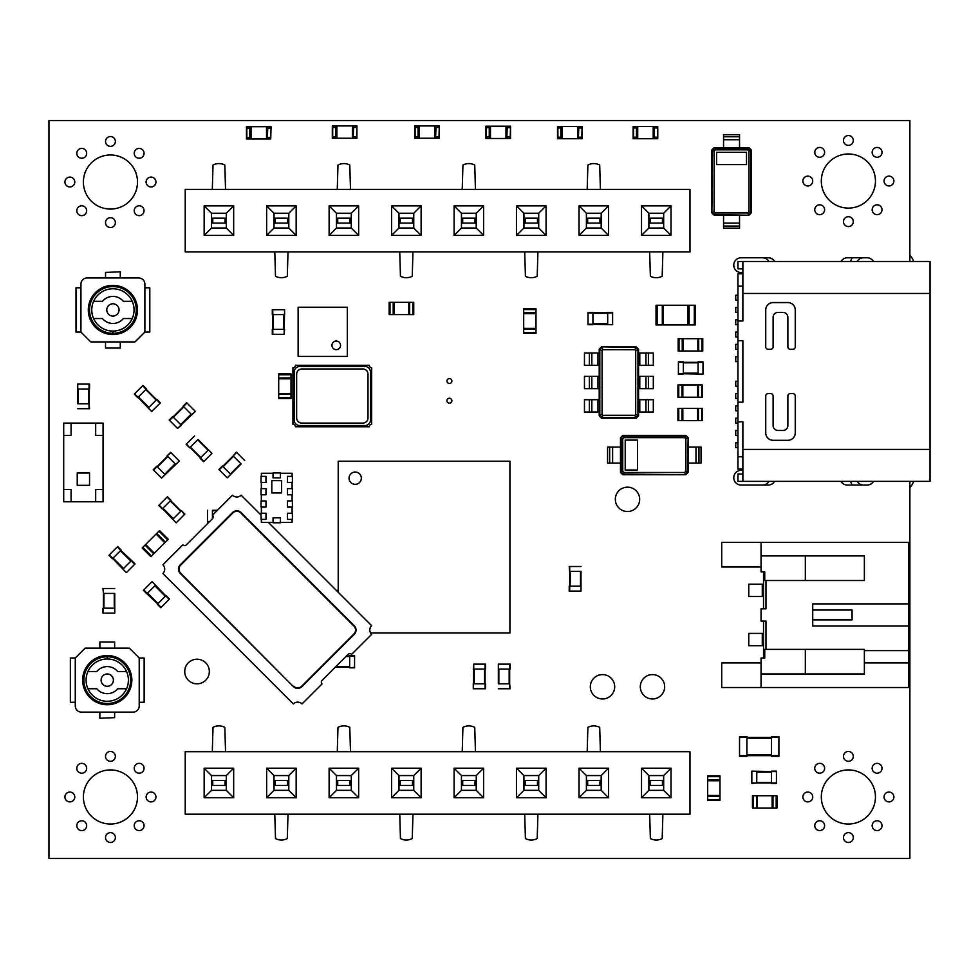 <?xml version="1.0" encoding="UTF-8"?>
<svg xmlns="http://www.w3.org/2000/svg" width="979" height="979" viewBox="0 0 979 979"><rect width="100%" height="100%" fill="white"/><g stroke="black" fill="none" stroke-linecap="round" stroke-linejoin="round"><path stroke-width="1.47" d="M689.975 189.4L185.227 189.4L185.227 251.884L689.975 251.884L689.975 189.4M671.031 235.401L671.031 205.884L641.514 205.884L641.514 235.401L671.031 235.401L663.676 228.046L663.676 213.238L648.869 213.238L648.869 228.046L663.676 228.046M608.559 205.884L579.042 205.884L579.042 235.401L608.559 235.401L608.559 205.884L601.204 213.238L586.397 213.238L586.397 228.046L601.204 228.046L601.204 213.238M483.602 205.884L454.085 205.884L454.085 235.401L483.602 235.401L483.602 205.884L476.247 213.238L461.439 213.238L461.439 228.046L476.247 228.046L476.247 213.238L461.464 213.263L461.464 228.021L476.222 228.021L476.222 213.263M546.074 205.884L516.557 205.884L516.557 235.401L546.074 235.401L546.074 205.884L538.719 213.238L523.912 213.238L523.912 228.046L538.719 228.046L538.719 213.238L523.936 213.263L523.936 228.021L538.695 228.021L538.695 213.263M204.158 205.884L204.158 235.401L233.675 235.401L233.675 205.884L204.158 205.884L211.513 213.238L211.513 228.046L226.32 228.046L226.32 213.238L211.513 213.238L211.537 228.021L226.296 228.021L226.296 213.263L211.537 213.263M296.16 235.401L296.16 205.884L266.643 205.884L266.643 235.401L296.16 235.401L288.805 228.046L288.805 213.238L273.998 213.238L273.998 228.046L288.805 228.046L288.781 213.263L274.022 213.263L274.022 228.021L288.781 228.021M358.644 235.401L358.644 205.884L329.115 205.884L329.115 235.401L358.644 235.401L351.29 228.046L351.29 213.238L336.47 213.238L336.47 228.046L351.29 228.046L351.265 213.263L336.495 213.263L336.495 228.021L351.265 228.021M391.6 235.401L421.117 235.401L421.117 205.884L391.6 205.884L391.6 235.401L398.955 228.046L413.762 228.046L413.762 213.238L398.955 213.238L398.955 228.046M671.031 205.884L663.676 213.238M641.514 235.401L648.869 228.046L663.652 228.021L663.652 213.263L648.893 213.263L648.893 228.021M641.514 205.884L648.869 213.238M579.042 205.884L586.397 213.238L586.421 228.021L601.179 228.021L601.179 213.263L586.421 213.263M608.559 235.401L601.204 228.046M579.042 235.401L586.397 228.046M454.085 205.884L461.439 213.238M483.602 235.401L476.247 228.046M454.085 235.401L461.439 228.046M516.557 205.884L523.912 213.238M546.074 235.401L538.719 228.046M516.557 235.401L523.912 228.046M204.158 235.401L211.513 228.046M233.675 205.884L226.32 213.238M233.675 235.401L226.32 228.046M296.16 205.884L288.805 213.238M266.643 235.401L273.998 228.046M266.643 205.884L273.998 213.238M358.644 205.884L351.29 213.238M329.115 235.401L336.47 228.046M329.115 205.884L336.47 213.238M421.117 235.401L413.762 228.046L413.738 213.263L398.979 213.263L398.979 228.021L413.738 228.021M391.6 205.884L398.955 213.238M421.117 205.884L413.762 213.238M537.924 251.884L537.214 276.237A12.543 12.543 0 0 1 525.417 276.237L524.707 251.884M462.223 189.4L462.932 165.047A12.543 12.543 0 0 1 474.742 165.047L475.451 189.4M412.967 251.884L412.257 276.237A12.543 12.543 0 0 1 400.46 276.237L399.75 251.884M212.308 189.4L213.018 165.047A12.543 12.543 0 0 1 224.827 165.047L225.537 189.4M288.01 251.884L287.3 276.237A12.543 12.543 0 0 1 275.503 276.237L274.793 251.884M337.265 189.4L337.975 165.047A12.543 12.543 0 0 1 349.784 165.047L350.494 189.4M662.893 251.884L662.183 276.237A12.543 12.543 0 0 1 650.374 276.237L649.664 251.884M587.18 189.4L587.889 165.047A12.543 12.543 0 0 1 599.699 165.047L600.408 189.4M663.652 223.102L648.893 223.102M663.652 218.182L648.893 218.182M662.428 223.102L662.428 218.182M650.129 223.102L650.129 218.182M586.421 223.102L601.179 223.102M586.421 218.182L599.943 218.182L599.943 223.102M599.943 218.182L601.179 218.182M587.645 218.182L587.645 223.102M461.464 223.102L476.222 223.102M461.464 218.182L474.986 218.182L474.986 223.102M474.986 218.182L476.222 218.182M462.688 218.182L462.688 223.102M538.695 223.102L523.936 223.102M538.695 218.182L523.936 218.182M537.471 223.102L537.471 218.182M525.172 223.102L525.172 218.182M211.537 223.102L226.296 223.102M211.537 218.182L225.072 218.182L225.072 223.102M225.072 218.182L226.296 218.182M212.773 218.182L212.773 223.102M288.781 223.102L274.022 223.102M288.781 218.182L274.022 218.182M287.545 223.102L287.545 218.182M275.246 223.102L275.246 218.182M336.495 223.102L351.265 223.102M336.495 218.182L350.029 218.182L350.029 223.102M350.029 218.182L351.265 218.182M337.731 218.182L337.731 223.102M413.738 223.102L398.979 223.102M413.738 218.182L398.979 218.182M412.514 223.102L412.514 218.182M400.215 223.102L400.215 218.182M689.975 751.713L185.227 751.713L185.227 814.198L689.975 814.198L689.975 751.713M671.031 797.714L671.031 768.197L641.514 768.197L641.514 797.714L671.031 797.714L663.676 790.359L663.676 775.552L648.869 775.552L648.869 790.359L663.676 790.359M608.559 768.197L579.042 768.197L579.042 797.714L608.559 797.714L608.559 768.197L601.204 775.552L586.397 775.552L586.397 790.359L601.204 790.359L601.204 775.552M483.602 768.197L454.085 768.197L454.085 797.714L483.602 797.714L483.602 768.197L476.247 775.552L461.439 775.552L461.439 790.359L476.247 790.359L476.247 775.552L461.464 775.576L461.464 790.334L476.222 790.334L476.222 775.576M546.074 768.197L516.557 768.197L516.557 797.714L546.074 797.714L546.074 768.197L538.719 775.552L523.912 775.552L523.912 790.359L538.719 790.359L538.719 775.552L523.936 775.576L523.936 790.334L538.695 790.334L538.695 775.576M204.158 768.197L204.158 797.714L233.675 797.714L233.675 768.197L204.158 768.197L211.513 775.552L211.513 790.359L226.32 790.359L226.32 775.552L211.513 775.552L211.537 790.334L226.296 790.334L226.296 775.576L211.537 775.576M296.16 797.714L296.16 768.197L266.643 768.197L266.643 797.714L296.16 797.714L288.805 790.359L288.805 775.552L273.998 775.552L273.998 790.359L288.805 790.359L288.781 775.576L274.022 775.576L274.022 790.334L288.781 790.334M358.644 797.714L358.644 768.197L329.115 768.197L329.115 797.714L358.644 797.714L351.29 790.359L351.29 775.552L336.47 775.552L336.47 790.359L351.29 790.359L351.265 775.576L336.495 775.576L336.495 790.334L351.265 790.334M391.6 797.714L421.117 797.714L421.117 768.197L391.6 768.197L391.6 797.714L398.955 790.359L413.762 790.359L413.762 775.552L398.955 775.552L398.955 790.359M671.031 768.197L663.676 775.552M641.514 797.714L648.869 790.359L663.652 790.334L663.652 775.576L648.893 775.576L648.893 790.334M641.514 768.197L648.869 775.552M579.042 768.197L586.397 775.552L586.421 790.334L601.179 790.334L601.179 775.576L586.421 775.576M608.559 797.714L601.204 790.359M579.042 797.714L586.397 790.359M454.085 768.197L461.439 775.552M483.602 797.714L476.247 790.359M454.085 797.714L461.439 790.359M516.557 768.197L523.912 775.552M546.074 797.714L538.719 790.359M516.557 797.714L523.912 790.359M204.158 797.714L211.513 790.359M233.675 768.197L226.32 775.552M233.675 797.714L226.32 790.359M296.16 768.197L288.805 775.552M266.643 797.714L273.998 790.359M266.643 768.197L273.998 775.552M358.644 768.197L351.29 775.552M329.115 797.714L336.47 790.359M329.115 768.197L336.47 775.552M421.117 797.714L413.762 790.359L413.738 775.576L398.979 775.576L398.979 790.334L413.738 790.334M391.6 768.197L398.955 775.552M421.117 768.197L413.762 775.552M537.924 814.198L537.214 838.55A12.543 12.543 0 0 1 525.417 838.55L524.707 814.198M462.223 751.713L462.932 727.36A12.543 12.543 0 0 1 474.742 727.36L475.451 751.713M412.967 814.198L412.257 838.55A12.543 12.543 0 0 1 400.46 838.55L399.75 814.198M212.308 751.713L213.018 727.36A12.543 12.543 0 0 1 224.827 727.36L225.537 751.713M288.01 814.198L287.3 838.55A12.543 12.543 0 0 1 275.503 838.55L274.793 814.198M337.265 751.713L337.975 727.36A12.543 12.543 0 0 1 349.784 727.36L350.494 751.713M662.893 814.198L662.183 838.55A12.543 12.543 0 0 1 650.374 838.55L649.664 814.198M587.18 751.713L587.889 727.36A12.543 12.543 0 0 1 599.699 727.36L600.408 751.713M663.652 785.415L648.893 785.415M663.652 780.496L648.893 780.496M662.428 785.415L662.428 780.496M650.129 785.415L650.129 780.496M586.421 785.415L601.179 785.415M586.421 780.496L599.943 780.496L599.943 785.415M599.943 780.496L601.179 780.496M587.645 780.496L587.645 785.415M461.464 785.415L476.222 785.415M461.464 780.496L474.986 780.496L474.986 785.415M474.986 780.496L476.222 780.496M462.688 780.496L462.688 785.415M538.695 785.415L523.936 785.415M538.695 780.496L523.936 780.496M537.471 785.415L537.471 780.496M525.172 785.415L525.172 780.496M211.537 785.415L226.296 785.415M211.537 780.496L225.072 780.496L225.072 785.415M225.072 780.496L226.296 780.496M212.773 780.496L212.773 785.415M288.781 785.415L274.022 785.415M288.781 780.496L274.022 780.496M287.545 785.415L287.545 780.496M275.246 785.415L275.246 780.496M336.495 785.415L351.265 785.415M336.495 780.496L350.029 780.496L350.029 785.415M350.029 780.496L351.265 780.496M337.731 780.496L337.731 785.415M413.738 785.415L398.979 785.415M413.738 780.496L398.979 780.496M412.514 785.415L412.514 780.496M400.215 785.415L400.215 780.496M707.682 800.418L719.981 800.418L707.682 800.418L707.682 775.821L719.981 775.821L719.981 776.677L707.682 776.677M719.981 800.418L719.981 796.355L707.682 796.355M719.981 776.677L719.981 796.355M719.981 795.499L707.682 795.499M719.981 775.821L707.682 775.821M719.981 780.74L707.682 780.74M752.447 795.743L752.447 808.042L752.447 795.743L777.045 795.743L777.045 808.042L776.188 808.042L776.188 795.743M752.447 808.042L756.51 808.042L756.51 795.743M776.188 808.042L756.51 808.042M757.367 808.042L757.367 795.743M777.045 808.042L777.045 795.743M772.125 808.042L772.125 795.743M601.547 346.835L636.228 346.835L638.565 349.173L638.565 352.978L639.789 352.978L639.789 365.277L638.565 365.277L638.565 376.352L639.789 376.352L639.789 388.651L638.565 388.651L638.565 399.713L639.789 399.713L639.789 412.012L638.565 412.012L638.565 415.83L636.228 418.168L601.547 418.168L599.209 415.83L599.209 412.012L597.973 412.012L597.973 399.713L599.209 399.713L599.209 388.651L597.973 388.651L597.973 376.352L599.209 376.352L599.209 365.277L597.973 365.277L597.973 352.978L599.209 352.978L599.209 349.173L601.547 346.835L635.922 347.447L637.953 349.479L637.953 415.524L635.922 417.556L601.852 417.556L599.821 415.524L599.821 349.479L601.852 347.447L602.978 349.699L634.796 349.699L635.701 350.604L635.701 414.398L634.796 415.304L602.978 415.304L602.073 414.398L602.073 350.604L602.978 349.699M636.228 346.835L634.796 349.699M638.565 349.173L635.701 350.604M599.209 349.173L602.073 350.604M648.404 352.978L648.404 365.277L653.323 365.277L653.323 352.978L639.789 352.978M639.789 399.713L653.323 399.713L653.323 412.012L639.789 412.012M638.565 415.83L635.701 414.398M648.404 365.277L639.789 365.277M648.404 376.352L648.404 388.651L653.323 388.651L653.323 376.352L639.789 376.352M648.404 388.651L639.789 388.651M636.228 418.168L634.796 415.304M601.547 418.168L602.978 415.304M599.209 415.83L602.073 414.398M589.37 412.012L589.37 399.713L584.451 399.713L584.451 412.012L597.973 412.012M597.973 365.277L584.451 365.277L584.451 352.978L597.973 352.978M589.37 399.713L597.973 399.713M589.37 388.651L589.37 376.352L584.451 376.352L584.451 388.651L597.973 388.651M589.37 376.352L597.973 376.352M645.944 352.978L645.944 365.277L645.944 352.978M645.944 399.713L645.944 412.012L645.944 399.713M645.944 376.352L645.944 388.651L645.944 376.352M591.83 412.012L591.83 399.713L591.83 412.012M591.83 365.277L591.83 352.978L591.83 365.277M591.83 388.651L591.83 376.352L591.83 388.651M677.921 384.955L677.921 397.254L677.921 384.955L702.518 384.955L702.518 397.254L701.662 397.254L701.662 384.955M677.921 397.254L681.984 397.254L681.984 384.955M701.662 397.254L681.984 397.254M682.84 397.254L682.84 384.955M697.599 397.254L697.599 384.955M633.156 138.737L633.156 126.438L633.156 138.737L634.074 138.737L634.074 137.195L636.839 137.195L636.839 138.737L657.386 138.737L657.753 126.438L657.386 138.737M633.156 126.438L636.839 126.438L636.839 137.195M636.839 126.438L637.708 126.438L637.708 138.737M634.074 138.737L636.839 138.737M637.708 126.438L653.201 126.438L653.201 138.737M653.201 126.438L654.058 126.438L654.058 138.737M634.074 126.438L634.074 127.968L636.839 127.968M654.058 126.438L657.386 126.438M654.058 137.195L654.425 127.968L656.823 127.968L656.823 126.438M657.753 138.737L657.753 126.438M656.823 138.737L656.823 137.195L654.425 137.195M612.609 324.698L588.012 324.196L588.012 312.399L592.931 312.399L592.931 324.196L607.69 324.196L607.69 312.888L588.012 312.888M612.609 312.399L607.69 312.399L612.609 312.399L612.609 324.196M607.69 312.399L592.931 312.888M592.931 324.698L588.012 324.698L592.931 324.196M592.931 312.399L588.012 312.399M703.008 374.137L678.41 373.648L678.41 361.838L683.33 361.838L683.33 374.137L678.41 373.648M703.008 361.838L698.088 361.838L703.008 361.838L703.008 373.648M698.088 361.838L698.088 374.137M703.008 362.328L678.41 362.328M698.088 362.328L683.33 362.328M683.33 361.838L678.41 361.838M683.33 374.137L678.41 374.137M347.325 356.429L298.13 356.429L298.13 307.235L347.325 307.235L347.325 356.429M336.25 341.047A4.308 4.308 0 0 1 339.982 347.508A4.308 4.308 0 0 1 332.53 347.508A4.308 4.308 0 0 1 336.25 341.047M290.996 373.892L278.697 373.892L290.996 373.892L290.996 398.49L278.697 398.49L278.697 397.621L290.996 397.621M278.697 373.892L278.697 377.943L290.996 377.943M278.697 397.621L278.697 377.943M278.697 378.812L290.996 378.812M278.697 398.49L290.996 398.49M278.697 393.57L290.996 393.57M389.14 302.315L389.14 314.614L389.14 302.315L413.738 302.315L413.738 314.614L412.881 314.614L412.881 302.315M389.14 314.614L393.203 314.614L393.203 302.315M412.881 314.614L393.203 314.614M394.06 314.614L394.06 302.315M413.738 314.614L413.738 302.315M408.818 314.614L408.818 302.315M338.22 587.033L337.975 592.026M370.539 632.911L509.912 632.911L509.912 461.207L338.22 461.207L338.22 592.271M359.501 461.207L353.346 461.207M338.22 476.345L338.22 482.488M371.8 461.207L365.644 461.207M338.22 488.643L338.22 494.787M384.098 461.207L377.943 461.207M338.22 500.942L338.22 507.085M396.397 461.207L390.242 461.207M338.22 513.241L338.22 519.384M408.696 461.207L402.54 461.207M338.22 525.539L338.22 531.683M420.994 461.207L414.839 461.207M338.22 537.838L338.22 543.981M433.293 461.207L427.15 461.207M338.22 550.137L338.22 556.28M445.592 461.207L439.449 461.207M338.22 562.435L338.22 568.579M457.891 461.207L451.747 461.207M338.22 574.734L338.22 580.877M470.189 461.207L464.046 461.207M482.488 461.207L476.345 461.207M494.787 461.207L488.643 461.207M509.912 482.488L509.912 476.345M509.912 494.787L509.912 488.643M370.674 633.156L371.8 632.911M509.912 507.085L509.912 500.942M377.943 632.911L384.098 632.911M509.912 519.384L509.912 513.241M390.242 632.911L396.397 632.911M509.912 531.683L509.912 525.539M402.54 632.911L408.696 632.911M509.912 543.981L509.912 537.838M414.839 632.911L420.994 632.911M509.912 556.28L509.912 550.137M427.15 632.911L433.293 632.911M509.912 568.579L509.912 562.435M439.449 632.911L445.592 632.911M509.912 580.877L509.912 574.734M451.747 632.911L457.891 632.911M509.912 593.176L509.912 587.033M464.046 632.911L470.189 632.911M509.912 605.475L509.912 599.332M476.345 632.911L482.488 632.911M509.912 617.773L509.912 611.63M488.643 632.911L494.787 632.911M355.193 484.336A6.155 6.155 0 0 1 349.87 475.109A6.155 6.155 0 0 1 360.517 475.109A6.155 6.155 0 0 1 355.193 484.336M284.106 309.694L272.297 309.694L272.297 314.614L284.595 314.614L284.595 309.694L284.106 334.292L272.297 334.292L272.297 329.372L284.595 329.372L284.106 334.292M272.786 309.694L272.786 334.292M694.282 324.942L656.028 324.942L656.028 305.264L695.384 305.264L695.384 324.942L694.282 324.942L694.282 305.264M663.407 324.942L663.407 305.264M688.004 324.942L688.004 305.264M908.647 603.884L812.717 603.884L812.717 626.022L908.647 626.022L908.647 542.39L721.707 542.39L721.707 566.988L761.062 566.988M761.062 542.39L761.062 571.907L764.746 571.907L764.746 580.51L765.982 580.51L765.982 608.803L761.062 608.803L761.062 621.102L765.982 621.102L765.982 649.383L864.371 649.383L864.371 673.98L761.062 673.98L761.062 687.515L721.707 687.515L721.707 662.918L761.062 662.918M908.647 626.022L908.647 687.515L761.062 687.515M765.982 580.51L864.371 580.51L864.371 555.913L761.062 555.913M805.338 555.913L805.338 580.51M805.338 649.383L805.338 673.98M763.522 571.907L763.522 608.803M765.982 649.383L764.746 649.383L764.746 657.998L761.062 657.998L761.062 673.98M763.522 621.102L763.522 657.998M864.371 650.619L908.647 650.619M812.717 610.027L852.073 610.027L852.073 619.866L812.717 619.866M864.371 662.918L908.647 662.918M763.522 584.206L748.764 584.206L748.764 596.505L763.522 596.505M763.522 633.401L748.764 633.401L748.764 645.699L763.522 645.699M678.777 408.329L702.518 408.329L702.518 420.627L677.921 420.627L677.921 408.329L678.777 408.329L678.777 420.627M697.599 408.329L697.599 420.627M677.921 408.329L677.921 420.627M682.84 408.329L682.84 420.627M702.763 351.008L702.763 338.71L702.763 351.008L678.166 351.008L678.166 338.71L679.022 338.71L679.022 351.008M702.763 338.71L698.7 338.71L698.7 351.008M679.022 338.71L698.7 338.71M697.843 338.71L697.843 351.008M678.166 338.71L678.166 351.008M683.085 338.71L683.085 351.008M778.892 755.653L778.892 736.71L771.513 736.71L771.513 756.388L778.892 756.388L778.892 755.653L739.537 755.653L739.537 736.71L746.916 736.71L746.916 756.388L739.537 756.388L739.537 755.653M778.892 737.444L739.537 737.444M771.513 737.444L746.916 737.444M751.835 771.146L776.433 771.636L776.433 783.445L771.513 783.445L771.513 771.636L756.755 771.636L756.755 782.955L776.433 782.955M751.835 782.955L756.755 782.955L751.835 783.445L751.835 771.636M756.755 782.955L771.513 782.955M771.513 771.146L776.433 771.146L771.513 771.636M349.662 667.348L335.161 667.348L349.662 667.348L349.662 656.028L354.582 656.028L354.582 667.837L349.662 667.837L354.582 667.348M346.468 656.028L349.662 656.028L346.468 656.028M349.662 655.538L354.582 655.538L349.662 656.028M473.763 688.739L485.56 688.739L485.56 683.819L473.261 683.819L473.261 688.739L473.763 664.141L485.56 664.141L485.56 669.061L473.261 669.061L473.763 664.141M485.07 688.739L485.07 664.141M485.07 683.819L485.07 669.061M167.654 539.882L150.864 556.659L142.163 547.959L156.077 534.044L159.565 530.569L168.253 539.27L167.654 539.882L158.953 531.181M154.339 553.184L145.651 544.483M168.253 539.27L159.565 530.569M164.778 542.745L156.077 534.044M114.751 593.421L114.751 613.111L102.942 613.111L102.942 608.179L114.751 608.179L114.751 593.421L103.431 593.421L103.431 613.111M103.431 588.501L103.431 593.421L102.942 588.501L114.751 588.501M114.751 613.111L114.751 608.179M152.1 581.612L169.134 599.356L160.789 607.702L157.313 604.227L165.659 595.868L155.22 585.442L147.229 593.433L161.143 607.359M143.399 590.313L146.874 593.788L143.399 590.313L151.745 581.954M146.874 593.788L157.656 603.872M166.014 595.526L169.489 599.001L165.659 595.868M179.328 461.048L161.584 478.095L153.238 469.736L156.713 466.261L165.059 474.607L175.498 464.181L167.495 456.177L153.581 470.091M170.627 452.347L167.152 455.822L170.627 452.347L178.986 460.693M167.152 455.822L170.982 452.702M161.584 478.095L165.059 474.607M77.733 403.776L77.733 384.098L89.542 384.098L89.542 389.018L77.733 389.018L77.733 403.776L89.04 403.776L89.04 384.098M89.04 408.696L89.04 403.776L89.542 408.696L77.733 408.696M89.04 403.776L89.04 389.018M77.733 384.098L77.733 389.018M152.039 411.18L160.385 402.834L156.909 399.359L148.208 408.059L151.696 411.535L134.649 393.791L142.995 385.445L146.471 388.92L137.77 397.621L134.649 393.791M160.042 403.189L142.64 385.787M156.567 399.701L146.128 389.275M146.471 388.92L142.995 385.445M137.77 397.621L134.294 394.133M77.243 485.315L89.542 485.315L89.542 473.016L77.243 473.016L77.243 485.315M95.685 423.087L63.708 423.087L63.708 501.799L103.064 501.799L103.064 423.087L95.685 423.087L95.685 435.386L103.064 435.386M103.064 489.5L95.685 489.5L95.685 501.799M71.088 501.799L71.088 489.5L63.708 489.5M63.708 435.386L71.088 435.386L71.088 423.087M900.533 261.479L930.05 261.479L930.05 481.387L900.533 481.387M867.321 261.479L775.821 261.479M775.821 481.387L867.321 481.387M742.865 474.007L737.946 474.007L737.946 481.387L930.05 481.387M758.847 481.387L767.463 481.387M758.847 261.479L767.463 261.479M930.05 261.479L737.946 261.479L737.946 268.858L742.865 268.858M742.865 481.387L742.865 421.851L737.946 421.851L737.946 402.173L742.865 402.173L742.865 340.68L737.946 340.68L737.946 321.002L742.865 321.002L742.865 261.479M787.875 440.305A7.379 7.379 0 0 0 795.254 432.926L795.254 396.03A2.46 2.46 0 0 0 792.794 393.57L790.334 393.57A2.46 2.46 0 0 0 787.875 396.03L787.875 425.547A4.919 4.919 0 0 1 782.955 430.466L778.036 430.466A4.919 4.919 0 0 1 773.116 425.547L773.116 396.03A2.46 2.46 0 0 0 770.657 393.57L768.197 393.57A2.46 2.46 0 0 0 765.737 396.03L765.737 432.926A7.379 7.379 0 0 0 773.116 440.305L787.875 440.305M795.254 346.835L795.254 309.939A7.379 7.379 0 0 0 787.875 302.56L773.116 302.56A7.379 7.379 0 0 0 765.737 309.939L765.737 346.835A2.46 2.46 0 0 0 768.197 349.295L770.657 349.295A2.46 2.46 0 0 0 773.116 346.835L773.116 317.318A4.919 4.919 0 0 1 778.036 312.399L782.955 312.399A4.919 4.919 0 0 1 787.875 317.318L787.875 346.835A2.46 2.46 0 0 0 790.334 349.295L792.794 349.295A2.46 2.46 0 0 0 795.254 346.835M737.946 469.088L742.865 469.088L737.946 469.088L737.946 421.851M737.946 402.173L737.946 340.68M737.946 321.002L737.946 273.777L742.865 273.777M737.946 447.684L735.731 447.684L735.731 442.765L737.946 442.765M737.946 300.1L735.731 300.1L735.731 295.181L737.946 295.181M737.946 312.399L735.731 312.399L735.731 307.479L737.946 307.479M737.946 324.698L735.731 324.698L735.731 319.778L737.946 319.778M737.946 336.996L735.731 336.996L735.731 332.077L737.946 332.077M737.946 349.295L735.731 349.295L735.731 344.375L737.946 344.375M737.946 361.594L735.731 361.594L735.731 356.674L737.946 356.674M737.946 386.191L735.731 386.191L735.731 381.272L737.946 381.272M737.946 398.49L735.731 398.49L735.731 393.57L737.946 393.57M737.946 410.788L735.731 410.788L735.731 405.869L737.946 405.869M737.946 423.087L735.731 423.087L735.731 418.168L737.946 418.168M737.946 435.386L735.731 435.386L735.731 430.466L737.946 430.466M292.403 476.345L292.403 482.488L287.483 482.488L287.483 476.345L292.403 476.345M280.422 517.854L273.043 517.854L273.043 522.774L280.422 522.774L280.422 517.854M265.97 500.942L265.97 507.085L261.05 507.085L261.05 500.942L265.97 500.942M265.97 476.345L265.97 482.488L261.05 482.488L261.05 476.345L265.97 476.345M280.422 477.874L273.043 477.874L273.043 472.955L280.422 472.955L280.422 477.874M265.97 488.643L265.97 494.787L261.05 494.787L261.05 488.643L265.97 488.643M265.97 513.241L265.97 519.384L261.05 519.384L261.05 513.241L265.97 513.241M287.483 488.643L287.483 494.787L292.403 494.787L292.403 488.643L287.483 488.643M292.403 513.241L292.403 519.384L287.483 519.384L287.483 513.241L292.403 513.241M292.403 500.942L292.403 507.085L287.483 507.085L287.483 500.942L292.403 500.942M261.356 476.345L261.356 473.261L273.043 473.261M280.422 473.261L292.097 473.261L292.097 476.345M273.043 522.456L261.356 522.456L261.356 519.384M261.356 513.241L261.356 507.085M261.356 500.942L261.356 494.787M261.356 488.643L261.356 482.488M292.097 519.384L292.097 522.456L280.422 522.456M292.097 482.488L292.097 488.643M292.097 494.787L292.097 500.942M292.097 507.085L292.097 513.241M281.646 492.939L271.807 492.939L271.807 480.64L281.646 480.64L281.646 492.939M212.406 510.279L217.399 510.279L212.406 510.279L212.406 518.76M207.487 510.279L207.487 522.088L209.078 522.088L207.487 522.088M698.957 447.073L698.957 463.055L701.037 463.055L701.037 447.073L688.127 447.073L688.127 472.404L685.875 471.278L684.664 472.49L623.953 472.49L622.742 471.278L622.742 438.849L623.953 437.637L684.664 437.637L685.875 438.849L685.875 471.278M698.957 463.055L688.127 463.055M688.127 472.404L685.789 474.742L622.815 474.742L620.49 472.404L620.49 463.055L607.567 463.055L607.567 447.073L620.49 447.073L620.49 437.723L622.815 435.386L685.789 435.386L688.127 437.723L688.127 447.073M695.996 447.073L695.996 463.055M688.127 437.723L687.515 472.098L685.484 474.13L684.664 472.49M685.789 435.386L687.515 438.029L685.875 438.849M685.789 474.742L623.133 474.13L621.102 472.098L621.102 438.029L623.133 435.998L685.484 435.998L684.664 437.637M622.815 435.386L623.953 437.637M637.5 470.03L625.202 470.03L625.202 440.097L637.5 440.097L637.5 470.03M622.815 474.742L623.953 472.49M620.49 472.404L622.742 471.278M620.49 437.723L622.742 438.849M612.609 463.055L612.609 447.073L612.609 463.055M581 571.406L581 591.096L569.203 591.096L569.203 586.164L581 586.164L581 571.406L569.692 571.406L569.692 591.096M569.692 566.486L569.692 571.406L569.203 566.486L581 566.486M581 591.096L581 586.164M485.939 138.492L485.939 126.193L485.939 138.492L486.857 138.492L486.857 136.95L489.622 136.95L489.622 138.492L510.157 138.492L510.536 126.193L510.157 138.492M485.939 126.193L489.622 126.193L489.622 136.95M489.622 126.193L490.479 126.193L490.479 138.492M486.857 138.492L489.622 138.492M490.479 126.193L505.984 126.193L505.984 138.492M505.984 126.193L506.841 126.193L506.841 138.492M486.857 126.193L486.857 127.723L489.622 127.723M506.841 126.193L510.157 126.193M506.841 136.95L507.208 127.723L509.606 127.723L509.606 126.193M510.536 138.492L510.536 126.193M509.606 138.492L509.606 136.95L507.208 136.95M414.717 138.235L414.717 125.936L414.717 138.235L415.647 138.235L415.647 136.705L418.412 136.705L418.412 138.235L438.947 138.235L439.314 125.936L438.947 138.235M414.717 125.936L418.412 125.936L418.412 136.705M418.412 125.936L419.269 125.936L419.269 138.235M415.647 138.235L418.412 138.235M419.269 125.936L434.774 125.936L434.774 138.235M434.774 125.936L435.631 125.936L435.631 138.235M415.647 125.936L415.647 127.478L418.412 127.478M435.631 125.936L438.947 125.936M435.631 136.705L435.998 127.478L438.396 127.478L438.396 125.936M439.314 138.235L439.314 125.936M438.396 138.235L438.396 136.705L435.998 136.705M557.516 138.737L557.516 126.438L557.516 138.737L558.434 138.737L558.434 137.195L561.2 137.195L561.2 138.737L581.746 138.737L582.113 126.438L581.746 138.737M557.516 126.438L561.2 126.438L561.2 137.195M561.2 126.438L562.068 126.438L562.068 138.737M558.434 138.737L561.2 138.737M562.068 126.438L577.561 126.438L577.561 138.737M577.561 126.438L578.418 126.438L578.418 138.737M558.434 126.438L558.434 127.968L561.2 127.968M578.418 126.438L581.746 126.438M578.418 137.195L578.785 127.968L581.183 127.968L581.183 126.438M582.113 138.737L582.113 126.438M581.183 138.737L581.183 137.195L578.785 137.195M332.322 138.235L332.322 125.936L332.322 138.235L333.239 138.235L333.239 136.705L336.005 136.705L336.005 138.235L356.552 138.235L356.919 125.936L356.552 138.235M332.322 125.936L336.005 125.936L336.005 136.705M336.005 125.936L336.874 125.936L336.874 138.235M333.239 138.235L336.005 138.235M336.874 125.936L352.367 125.936L352.367 138.235M352.367 125.936L353.223 125.936L353.223 138.235M333.239 125.936L333.239 127.478L336.005 127.478M353.223 125.936L356.552 125.936M353.223 136.705L353.59 127.478L355.989 127.478L355.989 125.936M356.919 138.235L356.919 125.936M355.989 138.235L355.989 136.705L353.59 136.705M246.475 138.981L246.475 126.683L246.475 138.981L247.393 138.981L247.393 137.439L250.159 137.439L250.159 138.981L270.706 138.981L271.073 126.683L270.706 138.981M246.475 126.683L250.159 126.683L250.159 137.439M250.159 126.683L251.028 126.683L251.028 138.981M247.393 138.981L250.159 138.981M251.028 126.683L266.521 126.683L266.521 138.981M266.521 126.683L267.377 126.683L267.377 138.981M247.393 126.683L247.393 128.212L250.159 128.212M267.377 126.683L270.706 126.683M267.377 137.439L267.744 128.212L270.143 128.212L270.143 126.683M270.143 138.981L270.143 137.439L267.744 137.439M498.36 683.819L498.36 664.141L510.157 664.141L510.157 669.061L498.36 669.061L498.36 683.819L509.667 683.819L509.667 664.141M509.667 688.739L509.667 683.819L510.157 688.739L498.36 688.739M498.36 664.141L498.36 669.061M241.177 463.936L227.263 477.85L218.917 469.492L222.392 466.016L230.738 474.362L241.177 463.936L233.173 455.933L219.259 469.847M236.661 452.445L233.173 455.933L236.306 452.102L244.652 460.448M233.173 455.933L222.735 466.371M227.263 477.85L230.738 474.362M194.968 411.009L186.622 402.663L183.146 406.138L191.835 414.839L195.31 411.364L177.578 428.398L169.22 420.052L172.708 416.577L181.396 425.278L177.578 428.398M186.965 403.005L169.575 420.407M172.708 416.577L169.22 420.052M176.171 522.835L159.124 505.103L167.47 496.745L170.946 500.232L162.6 508.578L173.038 519.017L181.042 511.014L167.115 497.099M184.517 514.489L181.384 510.659L184.86 514.146L176.514 522.492M162.245 508.921L158.769 505.445L162.6 508.578M170.946 500.232L167.47 496.745M126.352 572.654L109.305 554.909L117.664 546.563L121.139 550.039L112.793 558.385L123.219 568.823L131.223 560.82L117.309 546.906M135.053 563.953L131.578 560.477L135.053 563.953L126.707 572.299M131.578 560.477L120.784 550.382M112.438 558.74L108.963 555.252L112.793 558.385M198.027 439.449L211.941 453.363L203.595 461.709L200.108 458.233L208.466 449.887L198.027 439.449L190.024 447.452L203.938 461.366M186.194 444.319L189.681 447.795L186.194 444.319L194.552 435.973M189.681 447.795L186.548 443.976M211.941 453.363L208.466 449.887M112.781 333.301L112.781 331.086A21.159 21.159 0 0 1 94.608 299.317A21.159 21.159 0 0 1 131.21 299.317A21.159 21.159 0 0 1 113.026 331.086L113.026 333.301A23.374 23.374 0 0 0 133.12 298.216A23.374 23.374 0 0 0 92.687 298.216A23.374 23.374 0 0 0 112.781 333.301L112.781 334.537A24.597 24.597 0 0 1 91.622 297.604A24.597 24.597 0 0 1 134.184 297.604A24.597 24.597 0 0 1 113.026 334.537L113.026 333.301M144.88 332.077L135.041 341.916L90.766 341.916L80.927 332.077L80.927 284.106A6.155 6.155 0 0 1 87.082 277.963L138.737 277.963A6.155 6.155 0 0 1 144.88 284.106L144.88 332.077L149.799 332.077L149.799 287.802L144.88 287.802M105.524 341.916L105.524 348.059L120.282 348.059L120.282 341.916M105.524 272.419L120.282 271.807L105.524 272.419L105.524 277.963M120.282 272.419L120.282 277.963M80.927 332.077L76.007 332.077L76.007 287.802L80.927 287.802M132.226 318.542L123.342 318.542A13.535 13.535 0 0 1 102.465 318.542L93.58 318.542M93.58 301.324L102.465 301.324A13.535 13.535 0 0 1 123.342 301.324L132.226 301.324M119.059 309.939A6.155 6.155 0 0 0 112.903 303.784A6.155 6.155 0 0 0 106.76 309.939A6.155 6.155 0 0 0 112.903 316.082A6.155 6.155 0 0 0 119.059 309.939A6.155 6.155 0 0 0 112.903 303.784A6.155 6.155 0 0 0 106.76 309.939A6.155 6.155 0 0 0 112.903 316.082A6.155 6.155 0 0 0 119.059 309.939M107.372 656.762L107.372 658.977A21.159 21.159 0 0 1 125.545 690.746A21.159 21.159 0 0 1 88.942 690.746A21.159 21.159 0 0 1 107.127 658.977L107.127 656.762A23.374 23.374 0 0 0 87.033 691.859A23.374 23.374 0 0 0 127.466 691.859A23.374 23.374 0 0 0 107.372 656.762L107.372 655.538A24.597 24.597 0 0 1 128.53 692.471A24.597 24.597 0 0 1 85.968 692.471A24.597 24.597 0 0 1 107.127 655.538L107.127 656.762M75.273 657.998L85.112 648.159L129.387 648.159L139.226 657.998L139.226 705.957A6.155 6.155 0 0 1 133.071 712.112L81.416 712.112A6.155 6.155 0 0 1 75.273 705.957L75.273 657.998L70.353 657.998L70.353 702.273L75.273 702.273M114.629 648.159L114.629 642.004L99.87 642.004L99.87 648.159M114.629 717.644L99.87 718.256L114.629 717.644L114.629 712.112M99.87 717.644L99.87 712.112M139.226 657.998L144.146 657.998L144.146 702.273L139.226 702.273M87.926 671.521L96.811 671.521A13.535 13.535 0 0 1 117.688 671.521L126.572 671.521M126.572 688.739L117.688 688.739A13.535 13.535 0 0 1 96.811 688.739L87.926 688.739M101.094 680.136A6.155 6.155 0 0 0 107.249 686.279A6.155 6.155 0 0 0 113.393 680.136A6.155 6.155 0 0 0 107.249 673.98A6.155 6.155 0 0 0 101.094 680.136A6.155 6.155 0 0 0 107.249 686.279A6.155 6.155 0 0 0 113.393 680.136A6.155 6.155 0 0 0 107.249 673.98A6.155 6.155 0 0 0 101.094 680.136M523.692 333.301L535.99 333.301L523.692 333.301L523.692 308.703L535.99 308.703L535.99 309.56L523.692 309.56M535.99 333.301L535.99 329.25L523.692 329.25M535.99 309.56L535.99 329.25M535.99 328.381L523.692 328.381M535.99 313.623L523.692 313.623M739.537 226.051L723.554 226.051L723.554 228.144L739.537 228.144L739.537 215.233L714.205 215.233L715.331 212.981L714.119 211.77L714.119 151.047L715.331 149.848L747.76 149.848L748.959 151.047L748.959 211.77L747.76 212.981L715.331 212.981M723.554 226.051L723.554 215.233M714.205 215.233L711.868 212.896L711.868 149.922L714.205 147.584L723.554 147.584L723.554 134.674L739.537 134.674L739.537 147.584L748.886 147.584L751.223 149.922L751.223 212.896L748.886 215.233L739.537 215.233M739.537 223.102L723.554 223.102M748.886 215.233L714.511 214.621L712.479 212.59L714.119 211.77M751.223 212.896L748.58 214.621L747.76 212.981M711.868 212.896L712.479 150.228L714.511 148.208L748.58 148.208L750.612 150.228L750.612 212.59L748.959 211.77M751.223 149.922L748.959 151.047M716.579 164.607L716.579 152.308L746.5 152.308L746.5 164.607L716.579 164.607M711.868 149.922L714.119 151.047M714.205 147.584L715.331 149.848M748.886 147.584L747.76 149.848M723.554 139.716L739.537 139.716M362.842 368.973L301.801 368.973A5.152 5.152 0 0 0 296.649 374.113L296.649 417.935A5.152 5.152 0 0 0 301.801 423.087L362.842 423.087A5.152 5.152 0 0 0 367.982 417.935L367.982 374.113A5.152 5.152 0 0 0 362.842 368.973M364.996 366.513L299.647 366.513A5.458 5.458 0 0 0 294.19 371.971L294.19 420.089A5.458 5.458 0 0 0 299.647 425.547L364.996 425.547A5.458 5.458 0 0 0 370.441 420.089L370.441 371.971A5.458 5.458 0 0 0 364.996 366.513M369.205 426.758L295.413 426.758A2.46 2.46 0 0 0 292.929 424.323L292.929 367.749A2.46 2.46 0 0 0 295.438 365.253L369.23 365.253A2.46 2.46 0 0 0 371.653 367.737L371.653 424.311A2.46 2.46 0 0 0 369.205 426.758M268.417 522.456L371.616 625.667A6.155 6.155 0 0 0 371.616 634.368L351.62 654.364A2.46 2.46 0 0 0 348.132 654.364L322.042 680.454A2.46 2.46 0 0 0 322.042 683.929L302.046 703.938A6.155 6.155 0 0 0 293.345 703.938L162.893 573.486A6.155 6.155 0 0 0 162.893 564.785L182.902 544.789A2.46 2.46 0 0 0 186.377 544.789L212.467 518.699A2.46 2.46 0 0 0 212.467 515.223L232.476 495.215A6.155 6.155 0 0 0 241.164 495.215L261.05 515.089M353.872 626.009L354.227 625.667A6.155 6.155 0 0 1 354.227 634.368L302.046 686.548A6.155 6.155 0 0 1 293.345 686.548L180.295 573.486A6.155 6.155 0 0 1 180.295 564.785L232.476 512.604A6.155 6.155 0 0 1 241.164 512.604L354.227 625.667A6.155 6.155 0 0 1 354.227 634.368L302.046 686.548A6.155 6.155 0 0 1 293.345 686.548L180.638 573.143A5.654 5.654 0 0 1 180.638 565.14L232.818 512.959A5.654 5.654 0 0 1 240.822 512.959L353.872 626.009A5.654 5.654 0 0 1 353.872 634.013L301.691 686.193A5.654 5.654 0 0 1 293.7 686.193M909.883 261.479L909.883 120.527L48.95 120.527L48.95 858.473L909.883 858.473L909.883 481.387M875.446 796.979A27.057 27.057 0 0 0 834.854 773.545A27.057 27.057 0 0 0 834.854 820.402A27.057 27.057 0 0 0 875.446 796.979M824.599 825.676A4.919 4.919 0 0 0 817.22 821.418A4.919 4.919 0 0 0 817.22 829.935A4.919 4.919 0 0 0 824.599 825.676M882.006 768.27A4.919 4.919 0 0 0 874.626 764.012A4.919 4.919 0 0 0 874.626 772.541A4.919 4.919 0 0 0 882.006 768.27M824.599 768.27A4.919 4.919 0 0 0 817.22 764.012A4.919 4.919 0 0 0 817.22 772.541A4.919 4.919 0 0 0 824.599 768.27M882.006 825.676A4.919 4.919 0 0 0 874.626 821.418A4.919 4.919 0 0 0 874.626 829.935A4.919 4.919 0 0 0 882.006 825.676M853.309 756.388A4.919 4.919 0 0 0 845.929 752.129A4.919 4.919 0 0 0 845.929 760.646A4.919 4.919 0 0 0 853.309 756.388M841.01 481.387A7.379 7.379 0 0 0 847.398 485.07L867.076 485.07A7.379 7.379 0 0 0 873.464 481.387M812.717 796.979A4.919 4.919 0 0 0 805.338 792.709A4.919 4.919 0 0 0 805.338 801.238A4.919 4.919 0 0 0 812.717 796.979M664.668 686.781A12.189 12.189 0 0 0 646.397 676.22A12.189 12.189 0 0 0 646.397 697.329A12.189 12.189 0 0 0 664.668 686.781M742.865 470.312L741.14 470.312A7.379 7.379 0 0 0 733.76 477.691A7.379 7.379 0 0 0 741.14 485.07L768.197 485.07A7.379 7.379 0 0 0 774.585 481.387M614.69 686.781A12.189 12.189 0 0 0 596.407 676.22A12.189 12.189 0 0 0 596.407 697.329A12.189 12.189 0 0 0 614.69 686.781M639.679 499.339A12.189 12.189 0 0 0 621.408 488.79A12.189 12.189 0 0 0 621.408 509.888A12.189 12.189 0 0 0 639.679 499.339M115.363 756.388A4.919 4.919 0 0 0 107.984 752.129A4.919 4.919 0 0 0 107.984 760.646A4.919 4.919 0 0 0 115.363 756.388M144.06 768.27A4.919 4.919 0 0 0 136.681 764.012A4.919 4.919 0 0 0 136.681 772.541A4.919 4.919 0 0 0 144.06 768.27M155.955 796.979A4.919 4.919 0 0 0 148.575 792.709A4.919 4.919 0 0 0 148.575 801.238A4.919 4.919 0 0 0 155.955 796.979M209.335 671.521A12.299 12.299 0 0 0 190.881 660.874A12.299 12.299 0 0 0 190.881 682.179A12.299 12.299 0 0 0 209.335 671.521M451.87 381.027A2.46 2.46 0 0 0 448.174 378.897A2.46 2.46 0 0 0 448.174 383.156A2.46 2.46 0 0 0 451.87 381.027M451.87 400.705A2.46 2.46 0 0 0 448.174 398.575A2.46 2.46 0 0 0 448.174 402.834A2.46 2.46 0 0 0 451.87 400.705M882.006 209.739A4.919 4.919 0 0 0 874.626 205.48A4.919 4.919 0 0 0 874.626 213.997A4.919 4.919 0 0 0 882.006 209.739M875.446 181.042A27.057 27.057 0 0 0 834.854 157.607A27.057 27.057 0 0 0 834.854 204.476A27.057 27.057 0 0 0 875.446 181.042M824.599 152.345A4.919 4.919 0 0 0 817.22 148.086A4.919 4.919 0 0 0 817.22 156.603A4.919 4.919 0 0 0 824.599 152.345M824.599 209.739A4.919 4.919 0 0 0 817.22 205.48A4.919 4.919 0 0 0 817.22 213.997A4.919 4.919 0 0 0 824.599 209.739M882.006 152.345A4.919 4.919 0 0 0 874.626 148.086A4.919 4.919 0 0 0 874.626 156.603A4.919 4.919 0 0 0 882.006 152.345M853.309 221.633A4.919 4.919 0 0 0 845.929 217.362A4.919 4.919 0 0 0 845.929 225.892A4.919 4.919 0 0 0 853.309 221.633M812.717 181.042A4.919 4.919 0 0 0 805.338 176.783A4.919 4.919 0 0 0 805.338 185.3A4.919 4.919 0 0 0 812.717 181.042M115.363 222.612A4.919 4.919 0 0 0 107.984 218.354A4.919 4.919 0 0 0 107.984 226.871A4.919 4.919 0 0 0 115.363 222.612M144.06 153.324A4.919 4.919 0 0 0 136.681 149.065A4.919 4.919 0 0 0 136.681 157.582A4.919 4.919 0 0 0 144.06 153.324M155.955 182.021A4.919 4.919 0 0 0 148.575 177.762A4.919 4.919 0 0 0 148.575 186.291A4.919 4.919 0 0 0 155.955 182.021M774.585 261.479A7.379 7.379 0 0 0 768.197 257.783L741.14 257.783A7.379 7.379 0 0 0 733.76 265.162A7.379 7.379 0 0 0 741.14 272.541L742.865 272.541M873.464 261.479A7.379 7.379 0 0 0 867.076 257.783L847.398 257.783A7.379 7.379 0 0 0 841.01 261.479M74.783 182.021A4.919 4.919 0 0 0 67.404 177.762A4.919 4.919 0 0 0 67.404 186.291A4.919 4.919 0 0 0 74.783 182.021M86.666 768.27A4.919 4.919 0 0 0 79.287 764.012A4.919 4.919 0 0 0 79.287 772.541A4.919 4.919 0 0 0 86.666 768.27M137.501 796.979A27.057 27.057 0 0 0 96.921 773.545A27.057 27.057 0 0 0 96.921 820.402A27.057 27.057 0 0 0 137.501 796.979M86.666 825.676A4.919 4.919 0 0 0 79.287 821.418A4.919 4.919 0 0 0 79.287 829.935A4.919 4.919 0 0 0 86.666 825.676M144.06 825.676A4.919 4.919 0 0 0 136.681 821.418A4.919 4.919 0 0 0 136.681 829.935A4.919 4.919 0 0 0 144.06 825.676M74.783 796.979A4.919 4.919 0 0 0 67.404 792.709A4.919 4.919 0 0 0 67.404 801.238A4.919 4.919 0 0 0 74.783 796.979M86.666 153.324A4.919 4.919 0 0 0 79.287 149.065A4.919 4.919 0 0 0 79.287 157.582A4.919 4.919 0 0 0 86.666 153.324M137.501 182.021A27.057 27.057 0 0 0 96.921 158.598A27.057 27.057 0 0 0 96.921 205.455A27.057 27.057 0 0 0 137.501 182.021M86.666 210.73A4.919 4.919 0 0 0 79.287 206.459A4.919 4.919 0 0 0 79.287 214.988A4.919 4.919 0 0 0 86.666 210.73M144.06 210.73A4.919 4.919 0 0 0 136.681 206.459A4.919 4.919 0 0 0 136.681 214.988A4.919 4.919 0 0 0 144.06 210.73M893.888 181.042A4.919 4.919 0 0 0 886.509 176.783A4.919 4.919 0 0 0 886.509 185.3A4.919 4.919 0 0 0 893.888 181.042M893.888 796.979A4.919 4.919 0 0 0 886.509 792.709A4.919 4.919 0 0 0 886.509 801.238A4.919 4.919 0 0 0 893.888 796.979M853.309 140.45A4.919 4.919 0 0 0 845.929 136.191A4.919 4.919 0 0 0 845.929 144.721A4.919 4.919 0 0 0 853.309 140.45M115.363 141.441A4.919 4.919 0 0 0 107.984 137.182A4.919 4.919 0 0 0 107.984 145.7A4.919 4.919 0 0 0 115.363 141.441M853.309 837.559A4.919 4.919 0 0 0 845.929 833.3A4.919 4.919 0 0 0 845.929 841.818A4.919 4.919 0 0 0 853.309 837.559M115.363 837.559A4.919 4.919 0 0 0 107.984 833.3A4.919 4.919 0 0 0 107.984 841.818A4.919 4.919 0 0 0 115.363 837.559M863.637 485.07A7.379 7.379 0 0 1 857.249 481.387M768.931 481.387A7.379 7.379 0 0 1 762.543 485.07M913.554 481.387A13.535 13.535 0 0 1 909.883 487.469M852.293 485.07A13.535 13.535 0 0 1 850.616 481.387M857.249 261.479A7.379 7.379 0 0 1 863.637 257.783M762.543 257.783A7.379 7.379 0 0 1 768.931 261.479M850.616 261.479A13.535 13.535 0 0 1 852.293 257.783M909.883 255.384A13.535 13.535 0 0 1 913.554 261.479M719.981 799.562L707.682 799.562M719.981 779.884L707.682 779.884M753.316 808.042L753.316 795.743M772.994 808.042L772.994 795.743M648.404 399.713L648.404 412.012M589.37 365.277L589.37 352.978M678.777 397.254L678.777 384.955M698.455 397.254L698.455 384.955M636.472 137.195L636.472 127.968M633.523 138.737L633.523 126.438M612.609 312.888L607.69 312.888M607.69 323.706L592.931 323.706M607.69 313.378L592.931 313.378M698.088 373.146L683.33 373.146M698.088 362.817L683.33 362.817M278.697 374.749L290.996 374.749M278.697 394.427L290.996 394.427M389.997 314.614L389.997 302.315M409.675 314.614L409.675 302.315M283.616 314.614L283.616 329.372M273.288 314.614L273.288 329.372M657.129 324.942L657.129 305.264M662.306 324.942L662.306 305.264M689.118 324.942L689.118 305.264M762.286 584.206L762.286 596.505M762.286 633.401L762.286 645.699M701.662 408.329L701.662 420.627M698.455 408.329L698.455 420.627M681.984 408.329L681.984 420.627M701.906 338.71L701.906 351.008M682.228 338.71L682.228 351.008M771.513 754.907L746.916 754.907M771.513 738.19L746.916 738.19M756.755 772.125L771.513 772.125M756.755 782.466L771.513 782.466M345.979 656.517L349.662 656.517M335.65 666.846L349.662 666.846M474.252 683.819L474.252 669.061M484.581 683.819L484.581 669.061M151.476 556.048L142.775 547.359M153.74 553.796L145.039 545.095M165.39 542.133L156.689 533.445M114.262 593.421L114.262 608.179M103.921 593.421L103.921 608.179M143.742 589.958L147.229 593.433M154.878 585.785L165.316 596.223M147.572 593.09L158.011 603.529M175.155 463.826L164.717 474.264M167.85 456.52L157.411 466.959M78.222 403.776L78.222 389.018M88.551 403.776L88.551 389.018M148.906 407.362L138.467 396.923M156.212 400.056L145.773 389.618M930.05 293.455L742.865 293.455M930.05 449.41L742.865 449.41M742.865 286.076L737.946 286.076M742.865 456.789L737.946 456.789M216.91 510.781L212.406 510.781M209.567 521.599L207.487 521.599M620.49 463.055L620.49 447.073M609.66 463.055L609.66 447.073M580.51 571.406L580.51 586.164M570.182 571.406L570.182 586.164M489.255 136.95L489.255 127.723M486.306 138.492L486.306 126.193M418.045 136.705L418.045 127.478M415.096 138.235L415.096 125.936M560.832 137.195L560.832 127.968M557.883 138.737L557.883 126.438M335.638 136.705L335.638 127.478M332.689 138.235L332.689 125.936M249.792 137.439L249.792 128.212M246.843 138.981L246.843 126.683M498.849 683.819L498.849 669.061M509.178 683.819L509.178 669.061M240.834 463.581L230.395 474.02M233.528 456.275L223.09 466.714M191.138 414.141L180.711 424.58M183.832 406.836L173.405 417.274M173.381 518.662L162.942 508.223M180.687 511.356L170.248 500.918M134.698 564.296L131.223 560.82M123.574 568.481L113.136 558.042M130.88 561.175L120.441 550.736M197.672 439.791L208.111 450.23M190.379 447.097L200.805 457.536M535.99 332.444L523.692 332.444M535.99 312.766L523.692 312.766M723.554 147.584L739.537 147.584M723.554 136.766L739.537 136.766M232.818 512.959L232.476 512.604A6.155 6.155 0 0 1 241.164 512.604L240.822 512.959M180.638 573.143L180.295 573.486A6.155 6.155 0 0 1 180.295 564.785L180.638 565.14"/></g></svg>
